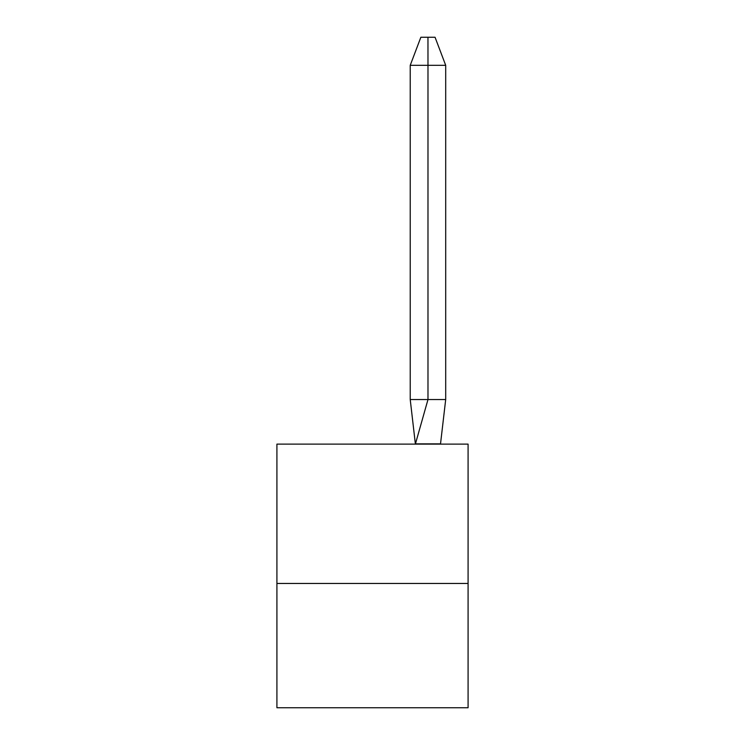 <?xml version="1.0" encoding="UTF-8"?>
<svg xmlns="http://www.w3.org/2000/svg" width="745" height="745" viewBox="0 0 745 745"><rect width="100%" height="100%" fill="white"/><g stroke="black" fill="none" stroke-linecap="round" stroke-linejoin="round"><path stroke-width="1.12" d="M468.084 583.456L468.084 707.75L276.917 707.75L276.917 444.122L468.084 444.122L468.084 583.456L276.917 583.456M445.696 399.534L427.984 399.534L415.44 443.871L440.519 443.871L445.696 399.534L445.696 65.327L427.984 65.327L427.984 399.534L410.225 399.534L415.393 444.122M445.696 65.327L435.052 37.25L427.965 37.25L427.984 65.327L410.225 65.327L410.225 399.534M427.965 37.25L420.86 37.25L410.225 65.327"/></g></svg>
